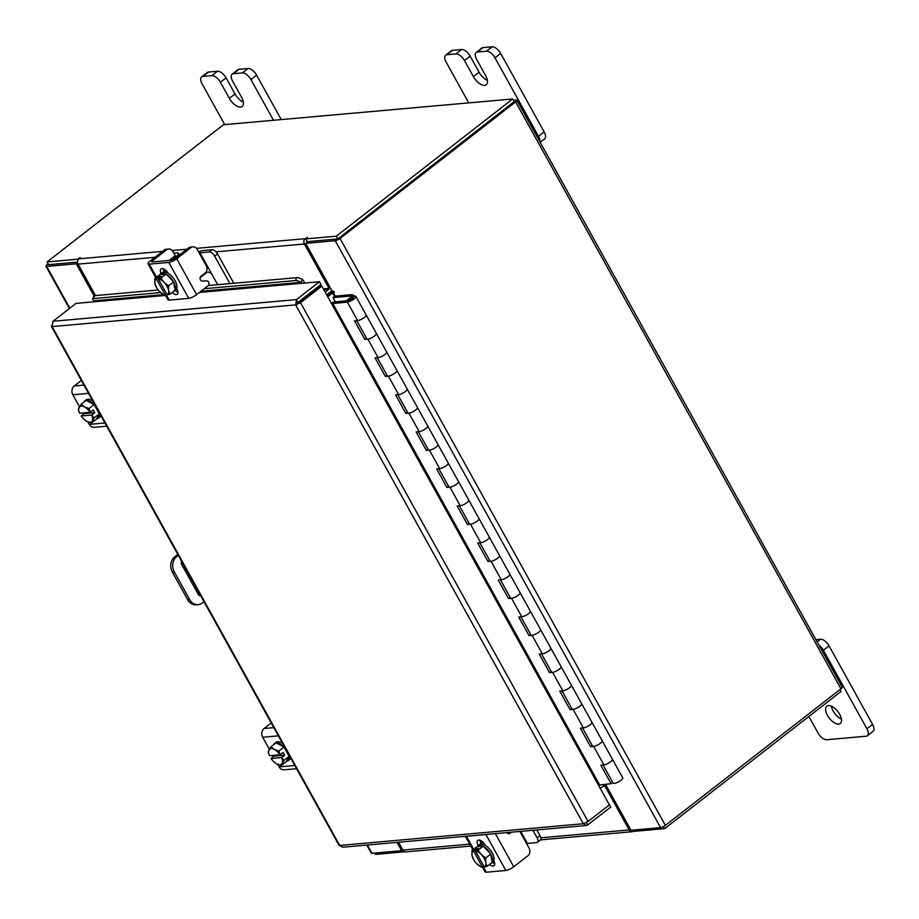 <?xml version="1.0" encoding="UTF-8"?>
<svg xmlns="http://www.w3.org/2000/svg" width="919" height="919" viewBox="0 0 919 919"><rect width="100%" height="100%" fill="white"/><g stroke="black" fill="none" stroke-linecap="round" stroke-linejoin="round"><path stroke-width="1.38" d="M376.216 333.321A5.491 1.447 151 0 1 376.434 333.505A5.491 1.447 151 0 1 373.206 336.917A5.491 1.447 151 0 1 366.83 338.824L356.767 320.662M356.572 320.306A5.491 1.447 -29 0 0 362.948 318.399A5.491 1.447 -29 0 0 366.164 314.987A5.491 1.447 -29 0 0 365.957 314.803M396.744 370.346A5.491 1.447 151 0 1 396.951 370.529A5.491 1.447 151 0 1 393.734 373.941A5.491 1.447 151 0 1 387.358 375.848L377.295 357.686M377.1 357.342A5.491 1.447 -29 0 0 383.476 355.423A5.491 1.447 -29 0 0 386.692 352.023A5.491 1.447 -29 0 0 386.485 351.828M417.272 407.37A5.491 1.447 151 0 1 417.479 407.565A5.491 1.447 151 0 1 414.262 410.965A5.491 1.447 151 0 1 407.887 412.884L397.812 394.711M397.628 394.366A5.491 1.447 -29 0 0 404.004 392.459A5.491 1.447 -29 0 0 407.22 389.047A5.491 1.447 -29 0 0 407.002 388.863M437.789 444.405A5.491 1.447 151 0 1 438.007 444.589A5.491 1.447 151 0 1 434.79 448.001A5.491 1.447 151 0 1 428.415 449.908L418.34 431.746M418.145 431.39A5.491 1.447 -29 0 0 424.521 429.483A5.491 1.447 -29 0 0 427.749 426.071A5.491 1.447 -29 0 0 427.53 425.888M458.317 481.43A5.491 1.447 151 0 1 458.535 481.613A5.491 1.447 151 0 1 455.307 485.025A5.491 1.447 151 0 1 448.931 486.932L438.868 468.77M438.673 468.426A5.491 1.447 -29 0 0 445.049 466.507A5.491 1.447 -29 0 0 448.265 463.107A5.491 1.447 -29 0 0 448.058 462.912M478.845 518.454A5.491 1.447 151 0 1 479.052 518.649A5.491 1.447 151 0 1 475.835 522.049A5.491 1.447 151 0 1 469.46 523.968L459.385 505.795M459.201 505.45A5.491 1.447 -29 0 0 465.577 503.543A5.491 1.447 -29 0 0 468.793 500.131A5.491 1.447 -29 0 0 468.575 499.947M499.373 555.49A5.491 1.447 151 0 1 499.58 555.673A5.491 1.447 151 0 1 496.363 559.085A5.491 1.447 151 0 1 489.988 560.992L479.913 542.83M479.718 542.486A5.491 1.447 -29 0 0 486.094 540.567A5.491 1.447 -29 0 0 489.322 537.155A5.491 1.447 -29 0 0 489.103 536.972M519.89 592.514A5.491 1.447 151 0 1 520.108 592.709A5.491 1.447 151 0 1 516.892 596.109A5.491 1.447 151 0 1 510.516 598.028L500.441 579.855M500.246 579.51A5.491 1.447 -29 0 0 506.622 577.591A5.491 1.447 -29 0 0 509.838 574.191A5.491 1.447 -29 0 0 509.631 573.996M540.418 629.538A5.491 1.447 151 0 1 540.636 629.733A5.491 1.447 151 0 1 537.408 633.134A5.491 1.447 151 0 1 531.033 635.052L520.97 616.879M520.774 616.534A5.491 1.447 -29 0 0 527.15 614.627A5.491 1.447 -29 0 0 530.366 611.215A5.491 1.447 -29 0 0 530.16 611.032M560.946 666.574A5.491 1.447 151 0 1 561.153 666.757A5.491 1.447 151 0 1 557.936 670.169A5.491 1.447 151 0 1 551.561 672.076L541.486 653.914M541.302 653.57A5.491 1.447 -29 0 0 547.678 651.651A5.491 1.447 -29 0 0 550.895 648.251A5.491 1.447 -29 0 0 550.676 648.056M581.463 703.598A5.491 1.447 151 0 1 581.681 703.793A5.491 1.447 151 0 1 578.465 707.193A5.491 1.447 151 0 1 572.089 709.112L562.014 690.939M561.819 690.594A5.491 1.447 -29 0 0 568.195 688.676A5.491 1.447 -29 0 0 571.423 685.275A5.491 1.447 -29 0 0 571.204 685.092M601.991 740.634A5.491 1.447 151 0 1 602.209 740.817A5.491 1.447 151 0 1 598.981 744.218A5.491 1.447 151 0 1 592.606 746.136L582.543 727.963M582.347 727.618A5.491 1.447 -29 0 0 588.723 725.711A5.491 1.447 -29 0 0 591.939 722.3A5.491 1.447 -29 0 0 591.733 722.116M603.071 764.999L613.134 783.16A5.491 1.447 -29 0 0 619.509 781.253A5.491 1.447 -29 0 0 622.726 777.842L612.468 759.335A5.491 1.447 -29 0 0 612.261 759.14M602.875 764.654A5.491 1.447 -29 0 0 609.251 762.736A5.491 1.447 -29 0 0 612.468 759.335A5.491 1.447 151 0 1 610.721 761.713A5.491 1.447 151 0 1 603.898 764.918L600.854 765.194L611.112 783.712L598.809 785.067L331.989 303.707L347.336 302.064A5.491 1.447 -29 0 0 354.16 298.87A5.491 1.447 -29 0 0 355.906 296.481A5.491 1.447 -29 0 0 352.873 296.722A5.491 1.447 -29 0 0 348.06 299.41A5.491 1.447 -29 0 0 346.624 300.789L348.864 299.962L349.22 300.605A2.746 0.724 -29 0 0 352.632 298.997A2.746 0.724 -29 0 0 353.505 297.802A2.746 0.724 -29 0 0 351.988 297.928A2.746 0.724 -29 0 0 349.588 299.272A2.746 0.724 -29 0 0 348.864 299.962M351.908 297.124L349.921 296.102L333.034 297.607L334.918 296.136L351.805 294.631A3.308 0.873 -29 0 1 352.299 294.689L354.504 296.251M354.114 295.539L351.828 296.963M335.378 301.834L333.034 297.607M364.418 317.377A5.491 1.447 151 0 1 357.606 320.582L354.55 320.857L364.809 339.364L367.864 339.1A5.491 1.447 -29 0 0 374.688 335.894A5.491 1.447 -29 0 0 376.434 333.505L366.164 314.987A5.491 1.447 151 0 1 364.418 317.377M384.946 354.412A5.491 1.447 151 0 1 378.123 357.606L375.078 357.882L385.337 376.399L388.392 376.124A5.491 1.447 -29 0 0 395.204 372.919A5.491 1.447 -29 0 0 396.951 370.529L386.692 352.023A5.491 1.447 151 0 1 384.946 354.412M405.474 391.437A5.491 1.447 151 0 1 398.651 394.642L395.607 394.906L405.865 413.424L408.909 413.148A5.491 1.447 -29 0 0 415.733 409.954A5.491 1.447 -29 0 0 417.479 407.565L407.22 389.047A5.491 1.447 151 0 1 405.474 391.437M425.991 428.461A5.491 1.447 151 0 1 419.179 431.666L416.123 431.941L426.393 450.448L429.437 450.184A5.491 1.447 -29 0 0 436.261 446.979A5.491 1.447 -29 0 0 438.007 444.589L427.749 426.071A5.491 1.447 151 0 1 425.991 428.461M446.519 465.496A5.491 1.447 151 0 1 439.707 468.69L436.651 468.966L446.91 487.484L449.965 487.208A5.491 1.447 -29 0 0 456.789 484.003A5.491 1.447 -29 0 0 458.535 481.613L448.265 463.107A5.491 1.447 151 0 1 446.519 465.496M467.047 502.521A5.491 1.447 151 0 1 460.224 505.726L457.18 505.99L467.438 524.508L470.494 524.244A5.491 1.447 -29 0 0 477.306 521.039A5.491 1.447 -29 0 0 479.052 518.649L468.793 500.131A5.491 1.447 151 0 1 467.047 502.521M487.575 539.545A5.491 1.447 151 0 1 480.752 542.75L477.696 543.026L487.966 561.532L491.01 561.268A5.491 1.447 -29 0 0 497.834 558.063A5.491 1.447 -29 0 0 499.58 555.673L489.322 537.155A5.491 1.447 151 0 1 487.575 539.545M508.092 576.581A5.491 1.447 151 0 1 501.28 579.786L498.224 580.05L508.494 598.568L511.538 598.292A5.491 1.447 -29 0 0 518.362 595.087A5.491 1.447 -29 0 0 520.108 592.709L509.838 574.191A5.491 1.447 151 0 1 508.092 576.581M528.62 613.605A5.491 1.447 151 0 1 521.808 616.81L518.753 617.086L529.011 635.592L532.067 635.328A5.491 1.447 -29 0 0 538.879 632.123A5.491 1.447 -29 0 0 540.636 629.733L530.366 611.215A5.491 1.447 151 0 1 528.62 613.605M549.148 650.629A5.491 1.447 151 0 1 542.325 653.834L539.281 654.11L549.539 672.628L552.595 672.352A5.491 1.447 -29 0 0 559.407 669.147A5.491 1.447 -29 0 0 561.153 666.757L550.895 648.251A5.491 1.447 151 0 1 549.148 650.629M569.677 687.665A5.491 1.447 151 0 1 562.853 690.87L559.797 691.134L570.067 709.652L573.111 709.376A5.491 1.447 -29 0 0 579.935 706.171A5.491 1.447 -29 0 0 581.681 703.793L571.423 685.275A5.491 1.447 151 0 1 569.677 687.665M590.193 724.689A5.491 1.447 151 0 1 583.381 727.894L580.326 728.17L590.595 746.676L593.64 746.412A5.491 1.447 -29 0 0 600.463 743.207A5.491 1.447 -29 0 0 602.209 740.817L591.939 722.3A5.491 1.447 151 0 1 590.193 724.689M612.743 782.448L611.112 783.712M331.322 303.247A3.308 0.873 151 0 1 334.585 301.903L349.22 300.605M592.215 745.412L590.595 746.676M571.687 708.388L570.067 709.652M551.159 671.364L549.539 672.628M530.642 634.328L529.011 635.592M510.114 597.304L508.494 598.568M489.586 560.28L487.966 561.532M469.058 523.244L467.438 524.508M448.541 486.22L446.91 487.484M428.013 449.196L426.393 450.448M407.485 412.16L405.865 413.424M386.956 375.136L385.337 376.399M366.44 338.112L364.809 339.364M273.506 120.274L250.933 79.551A8.34 4.101 -127.9 0 0 242.398 72.923L233.369 73.727A8.34 4.101 -127.9 0 0 232.151 74.186A8.34 4.101 -127.9 0 0 232.633 81.182L241.559 97.288A10.971 5.399 52.1 0 1 242.191 106.489A10.971 5.399 52.1 0 1 229.359 98.367L220.434 82.262A8.34 4.101 -127.9 0 0 211.887 75.645L202.858 76.449A8.34 4.101 -127.9 0 0 201.64 76.897A8.34 4.101 -127.9 0 0 202.123 83.893L224.707 124.628M211.887 75.645L217.562 71.234L208.533 72.038L202.858 76.449M242.398 72.923L248.061 68.511L239.032 69.316L233.369 73.727M281.237 119.585L256.608 75.14L250.933 79.551M248.061 68.511A8.34 4.101 52.1 0 1 256.608 75.14M201.64 76.897L207.315 72.486A8.34 4.101 52.1 0 1 208.533 72.038M217.562 71.234A8.34 4.101 52.1 0 1 226.097 77.851L220.434 82.262M243.328 102.089A10.971 5.399 52.1 0 1 235.023 93.968L226.097 77.851M232.151 74.186L237.814 69.775A8.34 4.101 52.1 0 1 239.032 69.316M187.694 599.739L189.647 599.567A10.971 9.098 84.9 0 0 198.159 604.633L196.207 604.805A10.971 9.098 -95.1 0 1 187.694 599.739L172.301 571.974A10.971 9.098 -95.1 0 1 174.713 556.857L177.804 554.444M178.332 555.386L176.666 556.673A10.971 9.098 84.9 0 0 174.254 571.802L172.301 571.974M189.647 599.567L174.254 571.802M203.984 601.669L202.318 602.967A10.971 9.098 84.9 0 1 198.159 604.633M199.434 595.592A2.723 2.252 84.9 0 0 199.515 595.535L200.262 594.949M200.698 595.73A2.723 2.252 -95.1 0 1 198.332 594.513L181.617 564.369A2.723 2.252 -95.1 0 1 181.617 561.325M273.598 744.746A10.971 5.399 52.1 0 1 274.505 743.528L276.01 742.357A10.971 5.399 52.1 0 1 282.592 743.471M274.505 743.528A10.971 5.399 52.1 0 1 275.907 742.954M276.217 742.92A10.971 5.399 52.1 0 1 283.822 746.952M284.086 747.227A10.971 5.399 52.1 0 1 285.798 749.261M290.565 757.876A10.971 5.399 52.1 0 1 289.485 759.68L287.969 760.852A10.971 5.399 52.1 0 1 286.475 761.437M288.463 754.074A10.971 5.399 52.1 0 1 289.06 756.199M289.106 756.498A10.971 5.399 52.1 0 1 287.969 760.852M283.982 747.032L276.056 742.839L270.91 746.837L274.643 749.582L278.836 751.041L283.982 747.032A11.085 5.457 -127.9 0 0 283.982 747.032L278.848 751.041L280.134 754.74L283.121 752.408L284.66 755.188L281.673 757.52L284.017 760.381L289.163 756.383L283.982 747.044M281.271 765.538L286.418 761.541L289.163 756.394A11.085 5.457 -127.9 0 0 289.163 756.383L284.017 760.392L281.271 765.538L276.366 763.712L273.115 761.093M276.366 763.712A9.615 4.733 52.1 0 1 273.023 761.001A9.615 4.733 52.1 0 1 271.013 758.508L273.988 756.142L273.552 755.361M280.134 754.74L269.474 755.728L268.164 751.995L270.91 746.837M281.938 763.655A9.615 4.733 52.1 0 1 277.09 764.091M269.474 755.728A9.615 4.733 52.1 0 1 268.83 750.099M284.66 755.188L273.988 756.142M271.013 758.508L281.673 757.52M269.083 749.64A9.615 4.733 52.1 0 1 273.931 749.203M274.643 749.582A9.615 4.733 52.1 0 1 280.008 754.786M281.547 757.566A9.615 4.733 52.1 0 1 282.19 763.195M296.573 768.709L284.051 769.823A6.364 5.284 -95.1 0 1 279.123 766.883L277.733 764.39M273.414 756.59L272.771 755.429M269.324 749.215L262.696 737.256A6.364 5.284 -95.1 0 1 264.098 728.491L271.208 722.954M520.717 831.362L527.403 843.435L536.673 842.608A5.261 2.596 -127.9 0 0 537.443 842.321A5.261 2.596 -127.9 0 0 537.144 837.91L532.917 830.282M537.144 837.91L540.004 835.681L536.822 829.937M527.403 843.435A3.952 1.034 -29 0 0 526.587 843.596M540.004 835.681A5.261 2.596 52.1 0 1 540.315 840.092L537.443 842.321M477.168 846.721A10.971 5.399 52.1 0 1 477.88 845.905L479.385 844.733A10.971 5.399 52.1 0 1 480.993 844.136A10.971 5.399 52.1 0 1 491.366 851.431A10.971 5.399 52.1 0 1 492.86 862.045L491.355 863.217A10.971 5.399 52.1 0 1 490.562 863.642M477.88 845.905A10.971 5.399 52.1 0 1 479.488 845.308A10.971 5.399 52.1 0 1 483.084 846.192M483.36 846.353A10.971 5.399 52.1 0 1 490.62 853.854M490.803 854.176A10.971 5.399 52.1 0 1 492.159 862.217M491.952 862.562A10.971 5.399 52.1 0 1 491.355 863.217M481.315 843.803A10.971 5.399 52.1 0 1 482.245 842.505A10.971 5.399 52.1 0 1 482.889 842.137M492.182 862.39A11.085 5.457 -127.9 0 0 492.182 862.378L490.78 854.015L483.21 846.192L477.053 846.732L471.906 850.741L473.538 850.96L476.524 848.628L478.362 848.467L475.364 850.799L478.064 850.19L483.199 846.181A11.085 5.457 -127.9 0 0 483.199 846.181L478.064 850.19L480.924 854.199L485.634 858.013L485.818 863.033L487.036 866.387L492.182 862.378L487.036 866.387L484.233 866.927L475.364 850.799M490.78 854.015L485.634 858.013M483.808 866.157L482.509 867.157L480.878 866.939A11.085 5.457 52.1 0 1 480.878 866.927L476.168 863.125A9.615 4.733 52.1 0 1 474.055 860.356A9.615 4.733 52.1 0 1 472.079 855.761L471.895 850.741A11.085 5.457 -127.9 0 0 471.895 850.741M474.055 860.356L472.079 855.761M485.818 863.033A9.615 4.733 52.1 0 1 484.233 866.927M481.613 854.911A9.615 4.733 52.1 0 1 485.691 862.275M482.509 867.157L482.406 867.088A9.615 4.733 52.1 0 1 476.846 863.826M473.538 850.96L482.406 867.088M477.018 849.512L476.524 848.628M471.952 855.003A9.615 4.733 52.1 0 1 473.538 851.109M475.376 850.948A9.615 4.733 52.1 0 1 480.924 854.199M494.721 863.642A6.169 3.033 52.1 0 1 492.504 862.321M493.79 860.747A6.169 3.033 52.1 0 1 494.043 865.709A6.169 3.033 52.1 0 1 493.147 866.054A6.169 3.033 52.1 0 1 489.517 864.457M507.656 833.441L508.988 832.407M519.809 831.442A5.491 4.549 84.9 0 1 520.131 831.959L529.126 848.18A5.491 4.549 84.9 0 1 527.92 855.738L513.744 866.766A6.364 1.677 151 0 1 505.841 870.477L485.933 834.555L466.404 836.301L473.653 849.374M485.933 834.555A6.364 1.677 -29 0 0 486.955 834.372M465.657 836.267A6.364 1.677 -29 0 0 466.404 836.301M478.225 845.629L478.19 845.56A6.169 3.033 52.1 0 1 477.834 840.391A6.169 3.033 52.1 0 1 485.048 844.952L485.312 845.423M505.841 870.477L486.312 872.211A6.364 1.677 151 0 1 485.117 871.901L482.486 867.157M511.309 832.2L509.838 833.338A2.631 2.183 -95.1 0 1 506.84 832.603M481.487 844.113L481.051 843.332A6.169 3.033 52.1 0 1 480.017 840.242M217.688 284.706L211.496 273.517L208.108 271.967A3.952 1.034 -29 0 0 205.351 273.609L205.075 273.092M200.158 277.641L205.351 273.609M229.899 283.615L214.667 256.137A5.261 2.596 -127.9 0 0 209.268 251.955L212.14 249.727L202.858 250.554A8.122 2.137 -29 0 0 198.573 251.863M199.182 252.955A3.952 1.034 151 0 1 199.997 252.782L211.496 273.517M209.268 251.955L199.997 252.782M212.14 249.727A5.261 2.596 52.1 0 1 217.527 253.908L214.667 256.137M233.805 283.27L217.527 253.908M176.287 257.435L175.931 256.792L171.554 260.203M175.931 256.792A8.122 2.137 -29 0 0 178.516 253.265A8.122 2.137 -29 0 0 176.988 252.863L173.806 253.139M174.874 255.287A3.952 1.034 151 0 1 173.611 256.998L169.234 260.41M160.032 274.586A10.971 5.399 52.1 0 1 160.733 273.759L162.249 272.587A10.971 5.399 52.1 0 1 163.846 271.99A10.971 5.399 52.1 0 1 174.231 279.296A10.971 5.399 52.1 0 1 175.713 289.91L174.208 291.082A10.971 5.399 52.1 0 1 173.427 291.507M160.733 273.759A10.971 5.399 52.1 0 1 162.341 273.161A10.971 5.399 52.1 0 1 165.937 274.057M166.224 274.207A10.971 5.399 52.1 0 1 173.484 281.719M173.668 282.041A10.971 5.399 52.1 0 1 175.012 290.071M174.817 290.427A10.971 5.399 52.1 0 1 174.208 291.082M164.168 271.668A10.971 5.399 52.1 0 1 165.11 270.358A10.971 5.399 52.1 0 1 165.5 270.106M166.063 274.046L159.906 274.597L154.76 278.595L156.391 278.825L159.389 276.493L161.216 276.332L158.217 278.652L160.917 278.055L166.063 274.046A11.085 5.457 -127.9 0 0 166.063 274.046L160.928 278.055L164.467 282.776L168.487 285.878L173.634 281.869L166.075 274.057M168.487 285.878L168.545 290.14L169.9 294.241L175.047 290.243L173.634 281.869M154.76 278.595A11.085 5.457 -127.9 0 0 154.76 278.606L154.943 283.615L156.908 288.21A9.615 4.733 52.1 0 1 154.943 283.615M175.047 290.243L169.9 294.252L167.201 294.861L158.229 278.802A9.615 4.733 52.1 0 1 163.789 282.064M166.661 294.011L165.374 295.022L163.743 294.804A11.085 5.457 52.1 0 1 163.731 294.792L159.021 290.978A9.615 4.733 52.1 0 1 156.908 288.21M154.817 282.868A9.615 4.733 52.1 0 1 156.402 278.974L156.391 278.825M159.872 277.377L159.389 276.493M156.402 278.974L167.982 299.766A6.364 1.677 151 0 0 169.176 300.076L188.694 298.342L168.786 262.42A6.364 1.677 -29 0 0 176.701 258.71L190.865 247.682L188.544 247.889L174.38 258.917A2.194 0.574 151 0 1 171.658 260.192L152.129 261.938A2.194 0.574 151 0 1 151.715 261.823A2.194 0.574 151 0 1 152.416 260.87L166.58 249.842L164.271 250.048L150.096 261.076A6.364 1.677 -29 0 0 148.074 263.845A6.364 1.677 -29 0 0 149.269 264.155L168.786 262.42M164.467 282.776A9.615 4.733 52.1 0 1 168.545 290.14M168.671 290.886A9.615 4.733 52.1 0 1 167.086 294.781M165.259 294.953A9.615 4.733 52.1 0 1 159.711 291.691M161.101 273.483A6.169 3.033 52.1 0 1 161.055 268.922A6.169 3.033 52.1 0 1 161.962 268.589A6.169 3.033 52.1 0 1 168.166 273.288M188.544 247.889A5.491 4.549 -95.1 0 1 190.624 247.05L192.944 246.855A5.491 4.549 84.9 0 1 197.206 249.382L206.189 265.602A5.491 4.549 84.9 0 1 204.994 273.161L201.031 276.24A2.631 2.183 -95.1 0 0 202.421 281.088L206.649 280.881A2.631 2.183 -95.1 0 1 208.039 285.729L196.609 294.62A6.364 1.677 151 0 1 188.694 298.342M164.271 250.048A5.491 4.549 -95.1 0 1 166.35 249.221L168.659 249.015A5.491 4.549 84.9 0 1 172.921 251.542L175.862 256.849M168.659 249.015A5.491 4.549 84.9 0 0 166.58 249.842M176.655 288.6L176.919 289.071A6.169 3.033 52.1 0 1 177.275 294.241A6.169 3.033 52.1 0 1 172.186 292.472M192.944 246.855A5.491 4.549 84.9 0 0 190.865 247.682M164.34 271.978L164.283 271.863A6.169 3.033 52.1 0 1 163.237 268.773M177.953 292.162A6.169 3.033 52.1 0 1 175.161 290.347M609.171 804.297L610.698 807.066L587.723 824.94L586.402 822.562M51.728 325.59L51.407 326.406L52.119 326.578L52.992 321.271L75.967 303.396L165.569 295.413M297.94 303.132L295.688 304.89L296.504 299.583L297.94 303.132L298.675 302.845L319.996 286.257L321.822 286.096L609.389 804.872L588.068 821.46L583.301 823.746L586.265 825.526L342.73 847.215L338.996 845.239L51.407 326.406M586.265 825.526L587.723 824.94M295.688 304.89L52.119 326.578L339.72 845.446L583.301 823.746L295.688 304.89L300.502 302.684L298.675 302.845M588.068 821.46L300.502 302.684L321.822 286.096M52.992 321.271L296.504 299.583L319.49 281.708L301.191 283.339L301.122 282.351A4.388 1.298 -157.8 0 0 295.458 280.582L296.642 277.676A4.388 1.298 22.2 0 1 302.305 279.456L301.191 282.397M298.043 302.351L321.018 284.476L319.49 281.708M304.12 283.075A3.848 3.194 84.9 0 0 302.374 279.491M92.647 298.939L93.83 296.044A4.388 1.298 22.2 0 1 94.611 295.665L93.428 298.572A4.388 1.298 -157.8 0 0 92.647 298.939A4.388 1.298 -157.8 0 0 94.209 300.777L94.266 301.765M94.611 295.665L158.183 290.002M208.245 285.545L296.642 277.676M93.428 298.572L160.676 292.575M204.225 288.704L295.458 280.582M327.727 296.757L332.598 292.966L334.516 296.446M327.244 295.884L330.771 293.138A3.848 1.011 -29 0 1 333.896 291.346M94.025 295.826L76.266 263.787L46.674 266.418A3.848 1.011 -29 0 1 45.95 266.234L69.384 308.52M366.807 845.066L371.287 853.154A3.848 1.011 151 0 0 372.011 853.337L401.603 850.707L396.985 842.378M336.285 236.183L337.824 238.94L307.302 241.663L305.763 238.894L336.285 236.183L512.664 98.976L223.455 124.731L47.076 261.938L48.604 264.695L77.506 262.122L48.822 264.638M76.266 263.787L77.575 262.765M401.603 850.707L402.717 849.834M605.46 784.206L630.997 830.282L660.589 827.64A3.848 1.011 151 0 0 665.367 825.4L840.965 688.802A3.848 1.011 151 0 0 842.195 687.136L516.857 100.217A3.848 1.011 -29 0 0 516.133 100.022L513.376 100.263M516.857 100.217A3.848 1.011 -29 0 1 515.628 101.883L340.041 238.48A3.848 1.011 -29 0 1 335.251 240.721L305.659 243.363L332.218 291.277L333.448 291.174L334.413 292.403M335.228 296.113L333.31 292.633L334.217 292.552M337.503 238.974L307.911 241.605L305.659 243.363M45.95 266.234A3.848 1.011 -29 0 1 47.179 264.557L48.121 263.822M513.985 101.802L338.215 238.641M333.31 292.633L332.598 292.966M331.621 290.197A3.848 3.194 84.9 0 1 330.426 291.955L326.682 294.861M323.787 289.634L328.899 289.186L325.154 292.093M305.763 238.894L307.543 237.355L305.246 238.676A3.848 3.194 84.9 0 0 304.396 243.983L329.025 288.394L323.373 288.899M307.049 241.226L306.797 242.478M95.496 295.585L78.058 264.132A3.848 3.194 -95.1 0 1 78.896 258.825L80.286 257.596L77.598 259.215L77.989 259.928M47.076 261.938L77.598 259.215M337.824 238.94L514.203 101.745L512.664 98.976M328.899 289.186L329.025 288.394M297.905 302.523L299.238 302.408M600.176 788.249L604.576 785.515L629.205 829.937A3.848 3.194 84.9 0 0 632.192 831.706A3.848 3.194 84.9 0 0 633.65 831.121L633.926 830.914M598.637 785.492L599.613 784.734M470.815 846.077L405.842 851.867A3.848 3.194 -95.1 0 1 402.855 850.086L398.513 842.252M633.455 830.064L634.167 831.35L664.69 828.628L663.541 826.572M404.854 851.764L375.48 854.383L374.757 853.096M840.023 689.537L841.069 691.433L664.69 828.628M83.744 402.235A10.971 5.399 52.1 0 1 84.64 401.017L86.156 399.845A10.971 5.399 52.1 0 1 92.727 400.96M84.64 401.017A10.971 5.399 52.1 0 1 86.053 400.443M86.352 400.408A10.971 5.399 52.1 0 1 93.968 404.44M94.232 404.716A10.971 5.399 52.1 0 1 95.932 406.749M100.711 415.365A10.971 5.399 52.1 0 1 99.62 417.169L98.115 418.34A10.971 5.399 52.1 0 1 96.621 418.926M98.609 411.563A10.971 5.399 52.1 0 1 99.206 413.688M99.252 413.987A10.971 5.399 52.1 0 1 98.115 418.34M94.117 404.521L86.202 400.328L81.056 404.326L84.789 407.071L88.982 408.53L94.117 404.521A11.085 5.457 -127.9 0 0 94.117 404.521L88.982 408.53L90.269 412.229L93.267 409.897L94.806 412.677L91.808 415.009L94.163 417.881L99.309 413.872L94.129 404.532M91.418 423.027L96.564 419.03L99.309 413.883A11.085 5.457 -127.9 0 0 99.309 413.872L94.163 417.881L91.418 423.027L86.512 421.201L83.491 418.834A11.085 5.457 -127.9 0 1 83.48 418.823L83.25 418.582M86.512 421.201A9.615 4.733 52.1 0 1 83.169 418.49A9.615 4.733 52.1 0 1 81.159 415.997L84.123 413.63L83.698 412.849M90.269 412.229L79.62 413.217L78.31 409.483L81.056 404.326M92.084 421.143A9.615 4.733 52.1 0 1 87.236 421.58M79.62 413.217A9.615 4.733 52.1 0 1 78.977 407.588M94.806 412.677L84.123 413.63M81.159 415.997L91.808 415.009M79.218 407.128A9.615 4.733 52.1 0 1 84.077 406.692M84.789 407.071A9.615 4.733 52.1 0 1 90.154 412.275M91.693 415.055A9.615 4.733 52.1 0 1 92.337 420.684M106.719 426.198L94.197 427.312A6.364 5.284 -95.1 0 1 89.258 424.371L87.879 421.878M83.56 414.078L82.917 412.918M79.471 406.703L72.842 394.745A6.364 5.284 -95.1 0 1 74.232 385.98L81.354 380.443M539.855 141.71A8.34 4.101 -127.9 0 0 538.5 136.311L494.985 57.817A8.34 4.101 -127.9 0 0 486.45 51.188L477.421 51.992A8.34 4.101 -127.9 0 0 476.203 52.452A8.34 4.101 -127.9 0 0 476.685 59.448L485.611 75.553A10.971 5.399 52.1 0 1 486.243 84.755A10.971 5.399 52.1 0 1 473.411 76.645L464.474 60.528A8.34 4.101 -127.9 0 0 455.939 53.911L446.91 54.715A8.34 4.101 -127.9 0 0 445.692 55.163A8.34 4.101 -127.9 0 0 446.174 62.159L468.747 102.894M455.939 53.911L461.614 49.5L452.585 50.304L446.91 54.715M486.45 51.188L492.113 46.789L483.084 47.593L477.421 51.992M538.5 136.311L544.163 131.911L500.648 53.405L494.985 57.817M492.113 46.789A8.34 4.101 52.1 0 1 500.648 53.405M544.163 131.911A8.34 4.101 52.1 0 1 544.645 138.895L540.211 142.353M445.692 55.163L451.355 50.763A8.34 4.101 52.1 0 1 452.585 50.304M461.614 49.5A8.34 4.101 52.1 0 1 470.149 56.128L464.474 60.528M487.38 80.367A10.971 5.399 52.1 0 1 479.075 72.233L470.149 56.128M476.203 52.452L481.866 48.041A8.34 4.101 52.1 0 1 483.084 47.593M839.667 714.293A10.971 5.399 -127.9 0 0 826.836 706.171A10.971 5.399 -127.9 0 0 827.468 715.373A10.971 5.399 -127.9 0 0 840.299 723.494A10.971 5.399 -127.9 0 0 839.667 714.293M831.362 706.16A10.971 5.399 -127.9 0 0 833.131 710.973A10.971 5.399 -127.9 0 0 841.436 719.095M808.869 716.475L818.094 733.109A8.34 4.101 -127.9 0 0 826.629 739.738L866.157 736.211A8.34 4.101 -127.9 0 0 867.387 735.763A8.34 4.101 -127.9 0 0 866.904 728.767L823.39 650.261A8.34 4.101 -127.9 0 0 818.921 645.149M817.106 641.887L820.518 639.233L815.877 639.647M866.904 728.767L872.568 724.356L829.053 645.862L823.39 650.261M820.518 639.233A8.34 4.101 52.1 0 1 829.053 645.862M872.568 724.356A8.34 4.101 52.1 0 1 873.05 731.352L867.387 735.763M352.299 294.689L350.013 296.102L350.851 297.63M349.921 296.102L350.794 297.664M357.606 320.582L347.336 302.064M378.123 357.606L367.864 339.1M398.651 394.642L388.392 376.124M419.179 431.666L408.909 413.148M439.707 468.69L429.437 450.184M460.224 505.726L449.965 487.208M480.752 542.75L470.494 524.244M501.28 579.786L491.01 561.268M521.808 616.81L511.538 598.292M542.325 653.834L532.067 635.328M562.853 690.87L552.595 672.352M583.381 727.894L573.111 709.376M603.898 764.918L593.64 746.412M599.521 784.734L332.701 303.373M229.359 98.367L235.023 93.968M174.713 556.857L176.666 556.673M199.515 595.535L200.537 595.443M279.123 766.883L294.792 765.493M278.365 735.866L262.696 737.256M264.098 728.491L273.805 727.63M483.21 866.617L486.312 872.211M507.793 833.522L509.838 833.338M495.375 833.625L513.744 866.766M478.19 845.56L481.051 843.332M152.416 260.87L152.968 261.858M149.269 264.155L156.517 277.239M166.075 294.482L169.176 300.076M176.701 258.71L196.609 294.62M199.469 292.403L301.191 283.339M301.122 282.351L200.905 291.277M163.444 294.62L94.209 300.777M372.011 853.337L367.393 845.02M69.821 308.175L46.674 266.418M335.251 240.721L660.589 827.64M340.041 238.48L665.367 825.4M515.628 101.883L840.965 688.802M313.172 290.588L314.608 290.461M315.734 289.577L314.298 289.703M304.396 243.983L216.022 251.852M179.251 255.126L177.631 255.264M154.966 257.286L78.058 264.132M78.896 258.825L162.56 251.381M172.198 250.519L186.844 249.221M196.482 248.36L305.246 238.676M603.576 785.607L604.576 785.515M402.855 850.086L469.735 844.136M540.82 837.806L629.205 829.937M89.258 424.371L104.938 422.981M88.511 393.355L72.842 394.745M74.232 385.98L83.951 385.118M473.411 76.645L479.075 72.233M366.164 314.987L355.906 296.481M386.692 352.023L376.434 333.505M407.22 389.047L396.951 370.529M427.749 426.071L417.479 407.565M448.265 463.107L438.007 444.589M468.793 500.131L458.535 481.613M489.322 537.155L479.052 518.649M509.838 574.191L499.58 555.673M530.366 611.215L520.108 592.709M550.895 648.251L540.636 629.733M571.423 685.275L561.153 666.757M591.939 722.3L581.681 703.793M612.468 759.335L602.209 740.817M472.94 849.926L465.382 836.29M179.458 254.965L178.516 253.265M155.805 277.791L148.074 263.845M540.533 839.874L632.192 831.706"/></g></svg>
